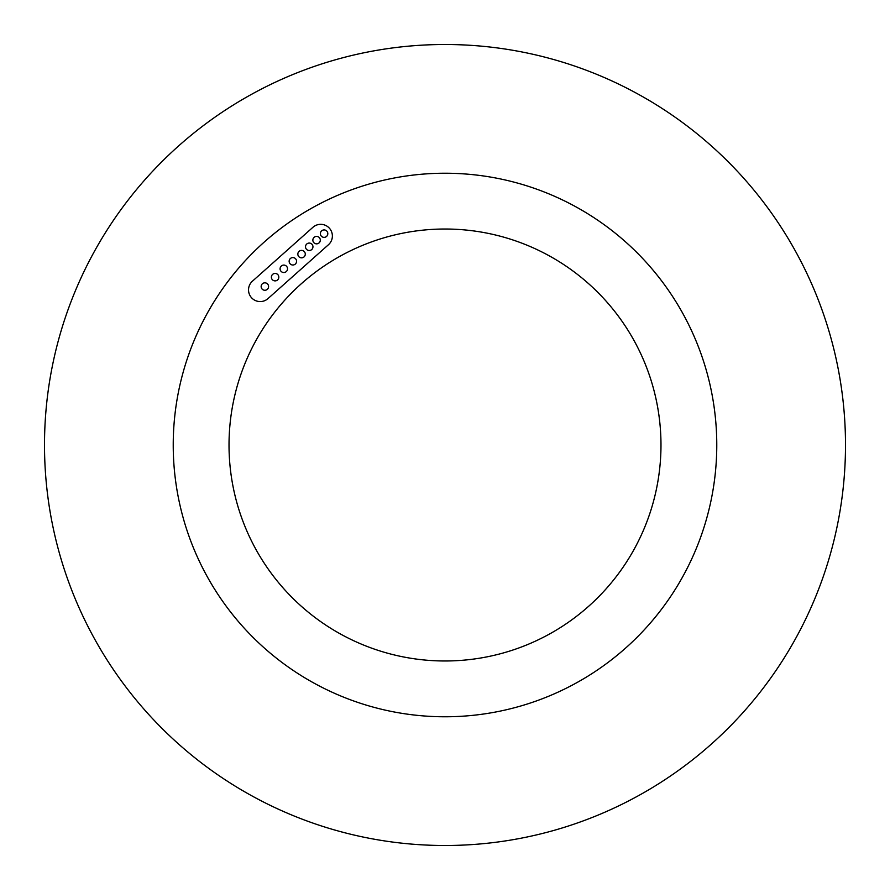 <?xml version="1.0" encoding="UTF-8"?>
<svg xmlns="http://www.w3.org/2000/svg" width="890" height="890" viewBox="0 0 890 890"><rect width="100%" height="100%" fill="white"/><g stroke="black" fill="none" stroke-linecap="round" stroke-linejoin="round"><path stroke-width="1.33" d="M268.58 286.558A3.716 3.716 0 0 0 264.864 282.831A3.716 3.716 0 0 0 261.148 286.558A3.716 3.716 0 0 0 264.864 290.274A3.716 3.716 0 0 0 268.58 286.558M278.826 277.168A3.716 3.716 0 0 0 275.099 273.453A3.716 3.716 0 0 0 271.383 277.168A3.716 3.716 0 0 0 275.099 280.884A3.716 3.716 0 0 0 278.826 277.168M287.526 268.802A3.716 3.716 0 0 0 283.81 265.087A3.716 3.716 0 0 0 280.083 268.802A3.716 3.716 0 0 0 283.81 272.518A3.716 3.716 0 0 0 287.526 268.802M296.57 261.293A3.716 3.716 0 0 0 292.855 257.577A3.716 3.716 0 0 0 289.139 261.293A3.716 3.716 0 0 0 292.855 265.009A3.716 3.716 0 0 0 296.57 261.293M305.281 254.128A3.716 3.716 0 0 0 301.554 250.402A3.716 3.716 0 0 0 297.839 254.128A3.716 3.716 0 0 0 301.554 257.844A3.716 3.716 0 0 0 305.281 254.128M312.957 246.786A3.716 3.716 0 0 0 309.242 243.07A3.716 3.716 0 0 0 305.515 246.786A3.716 3.716 0 0 0 309.242 250.502A3.716 3.716 0 0 0 312.957 246.786M320.3 240.133A3.716 3.716 0 0 0 316.573 236.406A3.716 3.716 0 0 0 312.857 240.133A3.716 3.716 0 0 0 316.573 243.849A3.716 3.716 0 0 0 320.3 240.133M327.809 233.647A3.716 3.716 0 0 0 324.082 229.92A3.716 3.716 0 0 0 320.367 233.647A3.716 3.716 0 0 0 324.082 237.363A3.716 3.716 0 0 0 327.809 233.647M332.382 235.995A11.681 11.681 0 0 0 312.935 227.284L252.437 281.184A11.681 11.681 0 0 0 251.481 297.672A11.681 11.681 0 0 0 267.968 298.617L328.466 244.717A11.681 11.681 0 0 0 332.382 235.995M443.075 660.981L438.325 660.881M443.142 660.981L445 660.981C457.182 660.758 457.182 660.758 445 660.981C457.182 660.758 457.182 660.758 445 660.981M229.019 445C229.242 457.182 229.242 457.182 229.019 445A215.981 215.981 0 0 0 445 660.981A215.981 215.981 0 0 0 660.981 445C660.758 457.182 660.758 457.182 660.981 445A215.981 215.981 0 0 0 445 229.019A215.981 215.981 0 0 0 229.019 445C229.242 432.818 229.242 432.818 229.019 445M173.227 445C173.405 457.182 173.405 457.182 173.227 445A271.773 271.773 0 0 0 445 716.773A271.773 271.773 0 0 0 716.773 445A271.773 271.773 0 0 0 445 173.227A271.773 271.773 0 0 0 173.227 445M435.555 229.22L438.325 229.119M442.742 229.03L445 229.019C457.182 229.242 457.182 229.242 445 229.019M660.814 453.433L660.959 448.516M451.72 173.316L454.445 173.394M716.773 445C716.595 432.818 716.595 432.818 716.773 445M845.5 445A400.5 400.5 0 0 0 445 44.5A400.5 400.5 0 0 0 44.5 445A400.5 400.5 0 0 0 445 845.5A400.5 400.5 0 0 0 845.5 445M445 716.773C457.182 716.595 457.182 716.595 445 716.773M229.186 436.567L229.042 441.484M660.981 445C660.758 432.818 660.758 432.818 660.981 445M453.433 229.186L448.516 229.042"/></g></svg>
